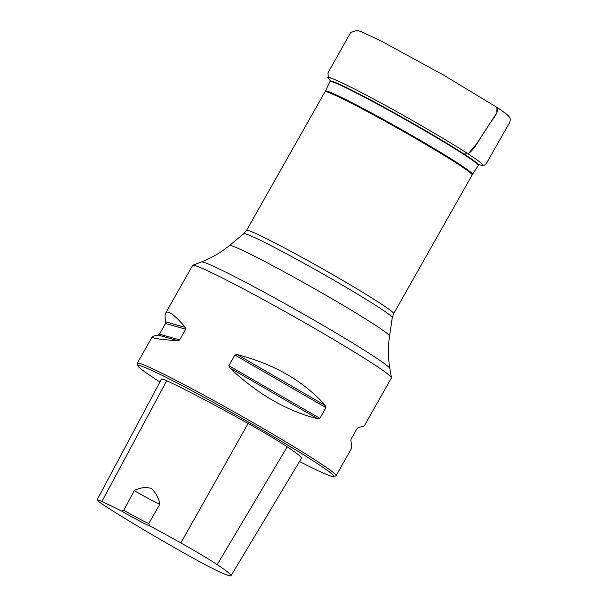 <?xml version="1.0" encoding="UTF-8"?>
<svg xmlns="http://www.w3.org/2000/svg" width="606" height="606" viewBox="0 0 606 606"><rect width="100%" height="100%" fill="white"/><g stroke="black" fill="none" stroke-linecap="round" stroke-linejoin="round"><path stroke-width="0.91" d="M299.5 461.507A112.504 5.302 -150.5 0 0 333.535 476.521L335.86 475.877A114.216 5.378 -150.5 0 0 336.095 475.718L351.025 449.334C351.844 447.857 351.783 444.963 350.836 440.645L351.147 439.024L357.199 428.336L358.343 427.374C362.055 426.813 364.077 426.23 364.426 425.647L391.431 377.917A114.216 5.378 -150.5 0 0 391.461 377.69A114.216 5.378 -150.5 0 0 294.675 316.991A114.216 5.378 -150.5 0 0 192.799 265.292A114.216 5.378 -150.5 0 0 192.617 265.428L165.612 313.166C167.801 309.855 174.392 314.612 185.406 327.429L185.716 329.225L179.664 339.921L177.899 340.701C160.272 339.572 151.712 338.284 152.212 336.853C152.56 336.269 154.583 335.694 158.295 335.126L159.439 334.164L165.491 323.475L165.802 321.854C164.855 317.536 164.794 314.643 165.612 313.166M336.095 475.718A114.216 5.378 -150.5 0 0 239.34 414.799A114.216 5.378 -150.5 0 0 137.282 363.236A114.216 5.378 -150.5 0 0 137.267 363.524L137.918 365.85A112.504 5.302 -150.5 0 0 153.212 377.621A112.504 5.302 -150.5 0 0 159.939 381.992M234.878 355.018L237.166 354.578C274.389 364.176 303.803 381.174 325.407 405.573L325.914 407.626L319.862 418.322L317.892 418.844C286.911 411.027 257.497 394.029 229.659 367.85L228.826 365.706L234.878 355.018L325.914 407.626M123.821 510.275L121.715 511.123A24.558 1.159 -150.5 0 0 149.614 525.758L148.856 523.41L159.901 504.056C158.431 497.359 155.492 492.117 151.076 488.33C145.493 486.898 139.88 487.648 134.221 490.587L123.821 510.275A22.846 1.076 29.5 0 0 148.856 523.41M149.614 525.758A111.133 5.234 29.5 0 1 180.868 542.938A45.458 2.144 29.5 0 1 217.221 564.633A111.133 5.234 29.5 0 1 231.045 575.7A111.133 5.234 29.5 0 1 220.948 572.511A45.458 2.144 29.5 0 1 186.489 554.437A111.133 5.234 29.5 0 1 103.8 505.131A45.458 2.144 29.5 0 1 97.081 499.912A45.458 2.144 29.5 0 1 101.899 501.51A111.133 5.234 29.5 0 1 121.715 511.123M231.045 575.7L301.462 458.242A114.572 5.393 -150.5 0 0 287.206 446.827A48.897 2.303 -150.5 0 0 248.096 423.488A114.572 5.393 -150.5 0 0 166.68 380.78A48.897 2.303 -150.5 0 0 161.499 379.061L97.081 499.912M333.535 476.521A112.504 5.302 -150.5 0 0 238.453 416.36A112.504 5.302 -150.5 0 0 137.918 365.85M159.901 504.056A22.846 1.076 29.5 0 1 134.221 490.587M330.399 80.78L328.346 78.371C324.415 74.03 346.064 84.226 372.16 98.255C403.301 114.761 450.864 142.455 468.105 153.901L476.808 143.584L496.852 112.814L496.935 107.36M243.801 233.689L229.477 245.506A91.96 4.333 29.5 0 1 311.598 287.077A91.96 4.333 29.5 0 1 389.529 336.057L392.279 317.688A85.31 4.022 29.5 0 0 380.674 308.621A85.31 4.022 29.5 0 0 298.841 260.482A85.31 4.022 29.5 0 0 243.801 233.689L246.551 230.401A84.522 3.984 29.5 0 1 300.485 256.543A84.522 3.984 29.5 0 1 382.197 304.591A84.522 3.984 29.5 0 1 393.68 313.643L472.157 174.937A84.522 3.984 -150.5 0 0 460.674 165.885A84.522 3.984 -150.5 0 0 378.962 117.837A84.522 3.984 -150.5 0 0 325.036 91.695L325.354 91.082A84.537 3.984 29.5 0 1 379.197 117.155A84.537 3.984 29.5 0 1 461.037 165.271A84.537 3.984 29.5 0 1 472.513 174.339L478.293 165.461A85.196 4.015 -150.5 0 0 466.734 156.325A85.196 4.015 -150.5 0 0 384.257 107.83A85.196 4.015 -150.5 0 0 329.99 81.552L325.354 91.082M329.99 81.552L330.194 81.159A85.219 4.015 29.5 0 1 406.338 119.624A85.219 4.015 29.5 0 1 478.528 165.09L478.293 165.461M391.461 377.69L389.893 368.592A108.36 5.106 -150.5 0 0 298.061 310.999A108.36 5.106 -150.5 0 0 201.404 261.951L192.799 265.292M180.868 542.938L248.096 423.488M101.899 501.51L166.68 380.78M217.221 564.633L287.206 446.827M158.295 335.126L177.899 340.701M159.439 334.164L179.664 339.921M165.491 323.475L185.716 329.225M165.802 321.854L185.406 327.429M237.166 354.578L325.407 405.573M228.826 365.706L319.862 418.322M229.659 367.85L317.892 418.844M481.868 165.233C481.035 166.211 484.118 164.688 483.944 165.226C485.148 165.082 486.323 163.847 487.474 161.529L508.919 123.859C512.055 118.352 508.76 116.64 508.366 115.852C506.457 113.951 502.669 111.14 497.018 107.413C499.973 112.602 490.284 121.23 487.383 127.555C480.732 136.221 475.915 148.175 468.105 153.901C479.846 161.507 484.429 165.279 481.868 165.233L478.755 164.711M468.105 153.901L463.908 153.962M246.551 230.401L325.036 91.695M472.157 174.937L472.513 174.339M392.279 317.688L393.68 313.643M389.893 368.592C388.029 357.798 387.908 346.95 389.529 336.057M201.404 261.951C211.615 257.982 220.978 252.505 229.477 245.506M152.212 336.853L137.282 363.236M497.018 107.413L443.41 74.977L381.674 41.314L362.085 31.997L357.305 30.3L350.738 32.413L327.982 72.864L328.346 78.371"/></g></svg>

